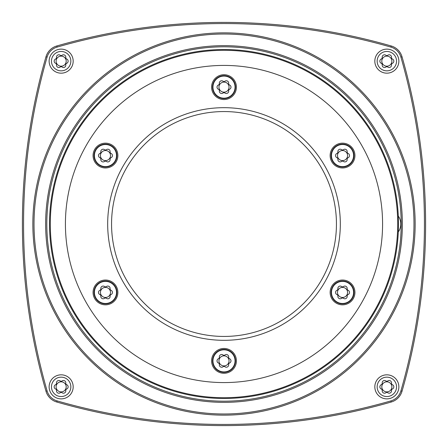 <?xml version="1.0" encoding="UTF-8"?>
<svg xmlns="http://www.w3.org/2000/svg" width="448" height="448" viewBox="0 0 448 448"><rect width="100%" height="100%" fill="white"/><g stroke="black" fill="none" stroke-linecap="round" stroke-linejoin="round"><path stroke-width="0.67" d="M401.195 224A177.195 177.195 0 0 0 135.402 70.549A177.195 177.195 0 0 0 135.402 377.451A177.195 177.195 0 0 0 401.195 224M398.294 231.986A13.961 13.961 0 0 0 398.294 216.014M56.784 45.976A604.839 604.839 0 0 1 391.216 45.976A15.798 15.798 0 0 1 402.024 56.784A604.839 604.839 0 0 1 402.024 391.216A15.798 15.798 0 0 1 391.216 402.024A604.839 604.839 0 0 1 56.784 402.024A15.798 15.798 0 0 1 45.976 391.216A604.839 604.839 0 0 1 45.976 56.784A15.798 15.798 0 0 1 56.784 45.976L57.109 47.09A14.633 14.633 0 0 0 47.09 57.109A603.674 603.674 0 0 0 47.09 390.891A14.633 14.633 0 0 0 57.109 400.91A603.674 603.674 0 0 0 390.891 400.91A14.633 14.633 0 0 0 400.91 390.891A603.674 603.674 0 0 0 400.91 57.109A14.633 14.633 0 0 0 390.891 47.09A603.674 603.674 0 0 0 57.109 47.09M398.866 386.848A12.018 12.018 0 0 1 380.839 397.258A12.018 12.018 0 0 1 380.839 376.438A12.018 12.018 0 0 1 398.866 386.848M398.866 61.152A12.018 12.018 0 0 1 380.839 71.562A12.018 12.018 0 0 1 380.839 50.742A12.018 12.018 0 0 1 398.866 61.152M73.175 61.152A12.018 12.018 0 0 1 55.143 71.562A12.018 12.018 0 0 1 55.143 50.742A12.018 12.018 0 0 1 73.175 61.152M73.175 386.848A12.018 12.018 0 0 1 55.143 397.258A12.018 12.018 0 0 1 55.143 376.438A12.018 12.018 0 0 1 73.175 386.848M415.15 224A191.15 191.15 0 0 1 128.425 389.542A191.15 191.15 0 0 1 128.425 58.458A191.15 191.15 0 0 1 415.15 224M413.986 224A189.986 189.986 0 0 0 129.007 59.466A189.986 189.986 0 0 0 129.007 388.534A189.986 189.986 0 0 0 413.986 224M402.354 224A178.354 178.354 0 0 1 134.82 378.459A178.354 178.354 0 0 1 134.82 69.541A178.354 178.354 0 0 1 402.354 224M396.542 61.152A9.694 9.694 0 0 0 381.998 52.758A9.694 9.694 0 0 0 381.998 69.546A9.694 9.694 0 0 0 396.542 61.152M70.846 386.848A9.694 9.694 0 0 0 56.308 378.454A9.694 9.694 0 0 0 56.308 395.242A9.694 9.694 0 0 0 70.846 386.848M70.846 61.152A9.694 9.694 0 0 0 56.308 52.758A9.694 9.694 0 0 0 56.308 69.546A9.694 9.694 0 0 0 70.846 61.152M396.542 386.848A9.694 9.694 0 0 0 381.998 378.454A9.694 9.694 0 0 0 381.998 395.242A9.694 9.694 0 0 0 396.542 386.848M398.014 49.986A15.798 15.798 0 0 1 402.024 56.784A604.839 604.839 0 0 1 402.024 391.216A15.798 15.798 0 0 1 398.014 398.014M49.986 398.014A15.798 15.798 0 0 1 45.976 391.216A604.839 604.839 0 0 1 45.976 56.784A15.798 15.798 0 0 1 49.986 49.986M61.152 391.888A5.04 5.04 0 0 0 65.52 384.328A5.04 5.04 0 0 0 56.79 384.328A5.04 5.04 0 0 0 61.152 391.888M386.848 391.888A5.04 5.04 0 0 0 391.21 384.328A5.04 5.04 0 0 0 382.48 384.328A5.04 5.04 0 0 0 386.848 391.888M386.848 66.192A5.04 5.04 0 0 0 391.21 58.632A5.04 5.04 0 0 0 382.48 58.632A5.04 5.04 0 0 0 386.848 66.192M61.152 66.192A5.04 5.04 0 0 0 65.52 58.632A5.04 5.04 0 0 0 56.79 58.632A5.04 5.04 0 0 0 61.152 66.192M324.733 282.162A116.318 116.318 0 0 1 123.267 282.162A116.318 116.318 0 0 1 224 107.682A116.318 116.318 0 0 1 324.733 282.162M234.746 93.335A12.41 12.41 0 0 0 230.205 76.384A12.41 12.41 0 0 0 213.254 80.926A12.41 12.41 0 0 0 217.795 97.877A12.41 12.41 0 0 0 234.746 93.335M116.211 161.767A12.41 12.41 0 0 1 94.724 161.767A12.41 12.41 0 0 1 105.47 143.158A12.41 12.41 0 0 1 116.211 161.767M353.276 161.767A12.41 12.41 0 0 1 331.789 161.767A12.41 12.41 0 0 1 342.53 143.158A12.41 12.41 0 0 1 353.276 161.767M353.276 298.637A12.41 12.41 0 0 1 331.789 298.637A12.41 12.41 0 0 1 342.53 280.028A12.41 12.41 0 0 1 353.276 298.637M234.746 367.074A12.41 12.41 0 0 1 213.254 367.074A12.41 12.41 0 0 1 224 348.46A12.41 12.41 0 0 1 234.746 367.074M116.211 298.637A12.41 12.41 0 0 1 94.724 298.637A12.41 12.41 0 0 1 105.47 280.028A12.41 12.41 0 0 1 116.211 298.637M321.378 280.218A112.442 112.442 0 0 0 224 111.558A112.442 112.442 0 0 0 126.622 280.218A112.442 112.442 0 0 0 321.378 280.218M375.105 311.237A174.479 174.479 0 0 1 72.895 311.237A174.479 174.479 0 0 1 224 49.521A174.479 174.479 0 0 1 375.105 311.237M374.433 310.85A173.701 173.701 0 0 0 224 50.299A173.701 173.701 0 0 0 73.567 310.85A173.701 173.701 0 0 0 374.433 310.85M361.334 303.29A158.581 158.581 0 0 0 224 65.419A158.581 158.581 0 0 0 86.666 303.29A158.581 158.581 0 0 0 361.334 303.29M212.951 87.13A11.049 11.049 0 0 0 229.527 96.701A11.049 11.049 0 0 0 229.527 77.56A11.049 11.049 0 0 0 212.951 87.13M219.363 83.378A2.324 2.324 0 0 1 223.07 81.239A1.551 1.551 0 0 0 224.93 81.239A2.324 2.324 0 0 1 228.637 83.378A1.551 1.551 0 0 0 229.566 84.991A2.324 2.324 0 0 1 229.566 89.27A1.551 1.551 0 0 0 228.637 90.882A2.324 2.324 0 0 1 224.93 93.022A1.551 1.551 0 0 0 223.07 93.022A2.324 2.324 0 0 1 219.363 90.882A1.551 1.551 0 0 0 218.434 89.27A2.324 2.324 0 0 1 218.434 84.991A1.551 1.551 0 0 0 219.363 83.378M212.559 87.13A11.441 11.441 0 0 1 229.718 77.224A11.441 11.441 0 0 1 229.718 97.037A11.441 11.441 0 0 1 212.559 87.13M229.04 87.13A5.04 5.04 0 0 1 221.48 91.498A5.04 5.04 0 0 1 221.48 82.768A5.04 5.04 0 0 1 229.04 87.13M331.481 292.432A11.049 11.049 0 0 0 348.057 302.002A11.049 11.049 0 0 0 348.057 282.867A11.049 11.049 0 0 0 331.481 292.432M337.893 288.686A2.324 2.324 0 0 1 341.6 286.546A1.551 1.551 0 0 0 343.465 286.546A2.324 2.324 0 0 1 347.166 288.686A1.551 1.551 0 0 0 348.096 290.293A2.324 2.324 0 0 1 348.096 294.571A1.551 1.551 0 0 0 347.166 296.184A2.324 2.324 0 0 1 343.465 298.323A1.551 1.551 0 0 0 341.6 298.323A2.324 2.324 0 0 1 337.893 296.184A1.551 1.551 0 0 0 336.963 294.571A2.324 2.324 0 0 1 336.963 290.293A1.551 1.551 0 0 0 337.893 288.686M331.094 292.432A11.441 11.441 0 0 1 348.253 282.531A11.441 11.441 0 0 1 348.253 302.338A11.441 11.441 0 0 1 331.094 292.432M347.57 292.432A5.04 5.04 0 0 1 340.01 296.8A5.04 5.04 0 0 1 340.01 288.07A5.04 5.04 0 0 1 347.57 292.432M331.481 155.568A11.049 11.049 0 0 0 348.057 165.133A11.049 11.049 0 0 0 348.057 145.998A11.049 11.049 0 0 0 331.481 155.568M337.893 151.816A2.324 2.324 0 0 1 341.6 149.677A1.551 1.551 0 0 0 343.465 149.677A2.324 2.324 0 0 1 347.166 151.816A1.551 1.551 0 0 0 348.096 153.429A2.324 2.324 0 0 1 348.096 157.707A1.551 1.551 0 0 0 347.166 159.314A2.324 2.324 0 0 1 343.465 161.454A1.551 1.551 0 0 0 341.6 161.454A2.324 2.324 0 0 1 337.893 159.314A1.551 1.551 0 0 0 336.963 157.707A2.324 2.324 0 0 1 336.963 153.429A1.551 1.551 0 0 0 337.893 151.816M331.094 155.568A11.441 11.441 0 0 1 348.253 145.662A11.441 11.441 0 0 1 348.253 165.469A11.441 11.441 0 0 1 331.094 155.568M347.57 155.568A5.04 5.04 0 0 1 340.01 159.93A5.04 5.04 0 0 1 340.01 151.2A5.04 5.04 0 0 1 347.57 155.568M94.416 155.568A11.049 11.049 0 0 0 110.992 165.133A11.049 11.049 0 0 0 110.992 145.998A11.049 11.049 0 0 0 94.416 155.568M100.834 151.816A2.324 2.324 0 0 1 104.535 149.677A1.551 1.551 0 0 0 106.4 149.677A2.324 2.324 0 0 1 110.107 151.816A1.551 1.551 0 0 0 111.037 153.429A2.324 2.324 0 0 1 111.037 157.707A1.551 1.551 0 0 0 110.107 159.314A2.324 2.324 0 0 1 106.4 161.454A1.551 1.551 0 0 0 104.535 161.454A2.324 2.324 0 0 1 100.834 159.314A1.551 1.551 0 0 0 99.904 157.707A2.324 2.324 0 0 1 99.904 153.429A1.551 1.551 0 0 0 100.834 151.816M94.03 155.568A11.441 11.441 0 0 1 111.188 145.662A11.441 11.441 0 0 1 111.188 165.469A11.441 11.441 0 0 1 94.03 155.568M110.51 155.568A5.04 5.04 0 0 1 102.95 159.93A5.04 5.04 0 0 1 102.95 151.2A5.04 5.04 0 0 1 110.51 155.568M94.416 292.432A11.049 11.049 0 0 0 110.992 302.002A11.049 11.049 0 0 0 110.992 282.867A11.049 11.049 0 0 0 94.416 292.432M100.834 288.686A2.324 2.324 0 0 1 104.535 286.546A1.551 1.551 0 0 0 106.4 286.546A2.324 2.324 0 0 1 110.107 288.686A1.551 1.551 0 0 0 111.037 290.293A2.324 2.324 0 0 1 111.037 294.571A1.551 1.551 0 0 0 110.107 296.184A2.324 2.324 0 0 1 106.4 298.323A1.551 1.551 0 0 0 104.535 298.323A2.324 2.324 0 0 1 100.834 296.184A1.551 1.551 0 0 0 99.904 294.571A2.324 2.324 0 0 1 99.904 290.293A1.551 1.551 0 0 0 100.834 288.686M94.03 292.432A11.441 11.441 0 0 1 111.188 282.531A11.441 11.441 0 0 1 111.188 302.338A11.441 11.441 0 0 1 94.03 292.432M110.51 292.432A5.04 5.04 0 0 1 102.95 296.8A5.04 5.04 0 0 1 102.95 288.07A5.04 5.04 0 0 1 110.51 292.432M212.951 360.87A11.049 11.049 0 0 0 229.527 370.44A11.049 11.049 0 0 0 229.527 351.299A11.049 11.049 0 0 0 212.951 360.87M219.363 357.118A2.324 2.324 0 0 1 223.07 354.978A1.551 1.551 0 0 0 224.93 354.978A2.324 2.324 0 0 1 228.637 357.118A1.551 1.551 0 0 0 229.566 358.73A2.324 2.324 0 0 1 229.566 363.009A1.551 1.551 0 0 0 228.637 364.622A2.324 2.324 0 0 1 224.93 366.761A1.551 1.551 0 0 0 223.07 366.761A2.324 2.324 0 0 1 219.363 364.622A1.551 1.551 0 0 0 218.434 363.009A2.324 2.324 0 0 1 218.434 358.73A1.551 1.551 0 0 0 219.363 357.118M212.559 360.87A11.441 11.441 0 0 1 229.718 350.963A11.441 11.441 0 0 1 229.718 370.776A11.441 11.441 0 0 1 212.559 360.87M229.04 360.87A5.04 5.04 0 0 1 221.48 365.232A5.04 5.04 0 0 1 221.48 356.502A5.04 5.04 0 0 1 229.04 360.87M56.515 383.096A2.324 2.324 0 0 1 60.222 380.957A1.551 1.551 0 0 0 62.082 380.957A2.324 2.324 0 0 1 65.789 383.096A1.551 1.551 0 0 0 66.718 384.709A2.324 2.324 0 0 1 66.718 388.987A1.551 1.551 0 0 0 65.789 390.6A2.324 2.324 0 0 1 62.082 392.739A1.551 1.551 0 0 0 60.222 392.739A2.324 2.324 0 0 1 56.515 390.6A1.551 1.551 0 0 0 55.586 388.987A2.324 2.324 0 0 1 55.586 384.709A1.551 1.551 0 0 0 56.515 383.096M66.192 386.848A5.04 5.04 0 0 1 58.632 391.21A5.04 5.04 0 0 1 58.632 382.48A5.04 5.04 0 0 1 66.192 386.848M382.211 383.096A2.324 2.324 0 0 1 385.918 380.957A1.551 1.551 0 0 0 387.778 380.957A2.324 2.324 0 0 1 391.485 383.096A1.551 1.551 0 0 0 392.414 384.709A2.324 2.324 0 0 1 392.414 388.987A1.551 1.551 0 0 0 391.485 390.6A2.324 2.324 0 0 1 387.778 392.739A1.551 1.551 0 0 0 385.918 392.739A2.324 2.324 0 0 1 382.211 390.6A1.551 1.551 0 0 0 381.282 388.987A2.324 2.324 0 0 1 381.282 384.709A1.551 1.551 0 0 0 382.211 383.096M391.888 386.848A5.04 5.04 0 0 1 384.328 391.21A5.04 5.04 0 0 1 384.328 382.48A5.04 5.04 0 0 1 391.888 386.848M382.211 57.4A2.324 2.324 0 0 1 385.918 55.261A1.551 1.551 0 0 0 387.778 55.261A2.324 2.324 0 0 1 391.485 57.4A1.551 1.551 0 0 0 392.414 59.013A2.324 2.324 0 0 1 392.414 63.291A1.551 1.551 0 0 0 391.485 64.904A2.324 2.324 0 0 1 387.778 67.043A1.551 1.551 0 0 0 385.918 67.043A2.324 2.324 0 0 1 382.211 64.904A1.551 1.551 0 0 0 381.282 63.291A2.324 2.324 0 0 1 381.282 59.013A1.551 1.551 0 0 0 382.211 57.4M391.888 61.152A5.04 5.04 0 0 1 384.328 65.52A5.04 5.04 0 0 1 384.328 56.79A5.04 5.04 0 0 1 391.888 61.152M56.515 57.4A2.324 2.324 0 0 1 60.222 55.261A1.551 1.551 0 0 0 62.082 55.261A2.324 2.324 0 0 1 65.789 57.4A1.551 1.551 0 0 0 66.718 59.013A2.324 2.324 0 0 1 66.718 63.291A1.551 1.551 0 0 0 65.789 64.904A2.324 2.324 0 0 1 62.082 67.043A1.551 1.551 0 0 0 60.222 67.043A2.324 2.324 0 0 1 56.515 64.904A1.551 1.551 0 0 0 55.586 63.291A2.324 2.324 0 0 1 55.586 59.013A1.551 1.551 0 0 0 56.515 57.4M66.192 61.152A5.04 5.04 0 0 1 58.632 65.52A5.04 5.04 0 0 1 58.632 56.79A5.04 5.04 0 0 1 66.192 61.152M47.09 57.109L45.976 56.784M391.216 45.976L390.891 47.09M47.09 390.891L45.976 391.216M402.024 56.784L400.91 57.109M57.109 400.91L56.784 402.024M402.024 391.216L400.91 390.891M390.891 400.91L391.216 402.024"/></g></svg>
